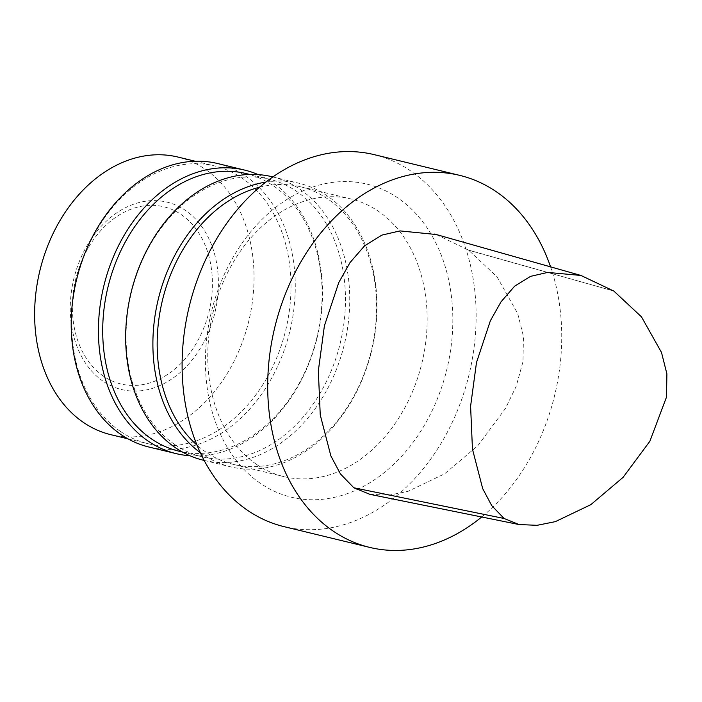 <?xml version="1.0" encoding="UTF-8"?>
<svg xmlns="http://www.w3.org/2000/svg" width="702" height="702" viewBox="0 0 702 702"><rect width="100%" height="100%" fill="white"/><g stroke="black" fill="none" stroke-linecap="round" stroke-linejoin="round"><path stroke-width="0.53" stroke-dasharray="3.51 2.63" d="M550.57 266.865A191.383 143.998 -76.4 0 1 481.686 516.979M369.919 494.34L388.978 495.173L407.976 491.365L444.577 473.85L477.808 445.735L505.493 408.415L516.163 386.381L522.99 361.627L523.446 336.398L517.716 313.592L496.955 276.711L468.664 250.254A5.774 4.344 103.6 0 0 468.313 250.017L436.258 234.521M103.071 381.212A96.42 72.552 -76.4 0 1 111.697 216.567A96.42 72.552 -76.4 0 1 218.243 289.759A96.42 72.552 -76.4 0 1 103.071 381.212M103.378 376.088A91.155 68.585 -76.4 0 1 111.53 220.428A91.155 68.585 -76.4 0 1 212.258 289.619A91.155 68.585 -76.4 0 1 103.378 376.088M120.174 431.247A142.813 107.45 -76.4 0 1 82.564 260.424A142.813 107.45 -76.4 0 1 214.935 166.014A142.813 107.45 -76.4 0 1 285.723 330.115A142.813 107.45 -76.4 0 1 147.648 443.603A142.813 107.45 -76.4 0 1 120.174 431.247M177.975 157.055A142.813 107.45 -76.4 0 1 248.762 321.165A142.813 107.45 -76.4 0 1 110.697 434.643M217.594 163.531A145.849 109.74 -76.4 0 1 289.891 331.133A145.849 109.74 -76.4 0 1 148.885 447.025M258.16 174.596A145.849 109.74 -76.4 0 1 317.12 337.732A145.849 109.74 -76.4 0 1 190.014 455.765M246.06 173.561A142.813 107.45 -76.4 0 1 316.848 337.662A142.813 107.45 -76.4 0 1 178.773 451.14M174.631 444.445A142.813 107.45 -76.4 0 1 137.022 273.622A142.813 107.45 -76.4 0 1 269.401 179.212A142.813 107.45 -76.4 0 1 340.189 343.322A142.813 107.45 -76.4 0 1 202.115 456.8A142.813 107.45 -76.4 0 1 174.631 444.445M272.06 176.737A145.849 109.74 -76.4 0 1 344.357 344.331A145.849 109.74 -76.4 0 1 203.343 460.222M265.865 182.081A145.849 109.74 -76.4 0 1 299.289 183.336A145.849 109.74 -76.4 0 1 371.586 350.93A145.849 109.74 -76.4 0 1 230.581 466.83A145.849 109.74 -76.4 0 1 202.509 454.212A145.849 109.74 -76.4 0 1 200.281 452.632M259.538 187.232A142.813 107.45 -76.4 0 1 300.517 186.758A142.813 107.45 -76.4 0 1 371.305 350.868A142.813 107.45 -76.4 0 1 233.239 464.347A142.813 107.45 -76.4 0 1 205.756 451.991A142.813 107.45 -76.4 0 1 197.016 445.156M256.327 464.25A142.813 107.45 -76.4 0 1 218.726 293.427A142.813 107.45 -76.4 0 1 351.097 199.017A142.813 107.45 -76.4 0 1 421.884 363.127A142.813 107.45 -76.4 0 1 283.81 476.605A142.813 107.45 -76.4 0 1 256.327 464.25M260.196 483.222A161.039 121.174 -76.4 0 1 274.605 208.222A161.039 121.174 -76.4 0 1 452.562 330.475A161.039 121.174 -76.4 0 1 260.196 483.222M374.21 154.642A191.383 143.998 -76.4 0 1 469.068 374.561A191.383 143.998 -76.4 0 1 284.038 526.64M468.313 250.017L613.846 291.067L468.664 250.254M127.939 438.82L147.648 443.603M195.226 161.241L214.935 166.014M182.406 452.027L202.115 456.8M249.684 174.438L269.401 179.212M204.15 460.424L230.581 466.83M272.867 176.93L299.289 183.336M233.239 464.347L283.81 476.605M300.517 186.758L351.097 199.017M579.905 275.158L580.94 275.456"/><path stroke-width="1.05" d="M481.686 516.979A191.383 143.998 -76.4 0 1 369.629 547.384A191.383 143.998 -76.4 0 1 332.801 530.826A191.383 143.998 -76.4 0 1 282.397 301.904A191.383 143.998 -76.4 0 1 459.792 175.386A191.383 143.998 -76.4 0 1 550.57 266.865M436.258 234.521L400.035 230.905L381.932 235.091L364.575 245.84L350.017 262.583L338.776 282.537L324.403 325.816L318.339 370.779L320.252 414.979L330.888 455.975L340.444 473.92L353.834 487.776L369.919 494.34L519.024 524.543L537.083 525.315L555.37 521.639L590.83 504.659L623.086 477.351L649.876 441.26L666.461 397.174L666.9 373.876L661.477 352.404L641.479 316.856L613.846 291.067L580.94 275.447L547.674 272.42L530.554 276.36L514.601 286.214L500.991 301.878L490.365 320.744L476.482 362.557L470.594 406.186L472.455 449.096L482.686 488.618L491.76 505.677L504.115 518.48L519.024 524.543M127.939 438.82L110.697 434.643A142.813 107.45 -76.4 0 1 83.213 422.288A142.813 107.45 -76.4 0 1 45.604 251.465A142.813 107.45 -76.4 0 1 177.975 157.055L195.226 161.241M190.014 455.765A145.849 109.74 -76.4 0 1 176.114 453.624L148.885 447.025A145.849 109.74 -76.4 0 1 120.814 434.406A145.849 109.74 -76.4 0 1 82.406 259.951A145.849 109.74 -76.4 0 1 217.594 163.531L244.831 170.13A145.849 109.74 -76.4 0 1 258.16 174.596M176.114 453.624A145.849 109.74 -76.4 0 1 148.043 441.005A145.849 109.74 -76.4 0 1 109.635 266.549A145.849 109.74 -76.4 0 1 244.831 170.13M182.406 452.027L178.773 451.14A142.813 107.45 -76.4 0 1 151.29 438.794A142.813 107.45 -76.4 0 1 113.68 267.971A142.813 107.45 -76.4 0 1 246.06 173.561L249.684 174.438M204.15 460.424L203.343 460.222A145.849 109.74 -76.4 0 1 175.281 447.613A145.849 109.74 -76.4 0 1 136.872 273.157A145.849 109.74 -76.4 0 1 272.06 176.737L272.867 176.93M200.281 452.632A145.849 109.74 -76.4 0 1 158.283 299.227A145.849 109.74 -76.4 0 1 265.865 182.081M197.016 445.156A142.813 107.45 -76.4 0 1 162.452 300.237A142.813 107.45 -76.4 0 1 259.538 187.232M369.629 547.384L284.038 526.64A191.383 143.998 -76.4 0 1 247.209 510.082A191.383 143.998 -76.4 0 1 196.814 281.16A191.383 143.998 -76.4 0 1 374.21 154.642L459.792 175.386M504.115 518.48L353.834 487.776M434.564 234.038L579.905 275.158"/></g></svg>
